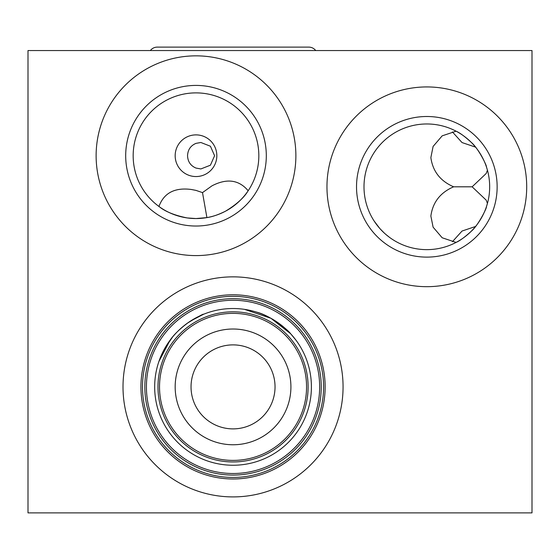 <?xml version="1.0" encoding="UTF-8"?>
<svg xmlns="http://www.w3.org/2000/svg" width="560" height="560" viewBox="0 0 560 560"><rect width="100%" height="100%" fill="white"/><g stroke="black" fill="none" stroke-linecap="round" stroke-linejoin="round"><path stroke-width="0.84" d="M308.805 47.117L157.276 47.117L308.805 47.117A8.666 8.666 0 0 1 315.714 50.554M157.276 47.117A8.666 8.666 0 0 0 150.36 50.554M244.517 309.365L270.942 318.297L290.689 333.802C288.316 330.176 270.795 315.504 256.123 311.997M190.652 320.971L203.511 314.293C203.546 313.642 198.212 316.582 187.495 323.113C179.298 329.385 173.488 335.09 170.065 340.242L158.886 361.529L162.701 352.338M206.913 217.602L196 218.554A62.832 62.832 0 0 0 258.832 155.722A62.832 62.832 0 0 0 196 92.883A62.832 62.832 0 0 0 133.168 155.722A62.832 62.832 0 0 0 196 218.554L187.257 217.945C162.82 213.094 157.318 204.211 158.949 206.472C163.898 192.997 174.664 187.334 191.254 189.469L196 190.393L202.503 192.612L206.913 217.602C212.317 216.811 218.512 214.676 225.498 211.197C246.806 198.289 248.927 188.055 248.171 190.736C238.917 179.774 226.856 178.129 212.002 185.815L202.503 192.612M251.615 310.751L247.317 309.827M246.407 309.666L243.943 309.281M293.545 319.522L291.242 317.52C304.157 329.826 304.157 329.826 291.242 317.52C276.885 306.943 276.885 306.943 291.242 317.52L288.827 315.567M380.142 228.851C393.26 240.982 393.26 240.982 380.142 228.851C369.446 214.536 369.446 214.536 380.142 228.851L384.286 233.044M374.073 220.934L379.722 228.382M452.424 241.689L462.042 231.042L475.559 226.478M453.642 186.809C440.349 192.528 432.754 202.272 430.864 216.041L433.104 227.171L442.176 237.769L456.085 242.417C459.767 240.849 464.807 237.146 471.205 231.301C478.268 225.554 487.095 207.445 486.395 206.822L487.438 203.399L486.185 200.123L472.136 186.809L486.185 173.495L487.438 170.219L486.395 166.789C487.081 166.187 478.345 148.155 471.233 142.345C464.821 136.472 459.767 132.755 456.085 131.194L442.176 135.842L433.104 146.44L430.864 157.57C432.754 171.339 440.349 181.083 453.642 186.809L472.136 186.809M196 143.367C190.624 145.649 187.81 149.765 187.551 155.722C187.81 161.672 190.624 165.788 196 168.07L200.865 168.945L210.42 165.2L214.585 155.722L210.427 146.237L200.865 142.492L196 143.367M233.037 344.883A42 42 0 0 0 191.037 386.883A42 42 0 0 0 233.037 428.883A42 42 0 0 0 275.037 386.883A42 42 0 0 0 233.037 344.883M196 176.554A20.832 20.832 0 0 1 175.168 155.722A20.832 20.832 0 0 1 196 134.883A20.832 20.832 0 0 1 216.832 155.722A20.832 20.832 0 0 1 196 176.554M426.832 116.501A70.308 70.308 0 0 0 356.524 186.809A70.308 70.308 0 0 0 426.832 257.117A70.308 70.308 0 0 0 497.14 186.809A70.308 70.308 0 0 0 426.832 116.501M426.832 123.97A62.832 62.832 0 0 0 364 186.809A62.832 62.832 0 0 0 426.832 249.641A62.832 62.832 0 0 0 489.671 186.809A62.832 62.832 0 0 0 426.832 123.97M426.832 86.933A99.876 99.876 0 0 0 326.963 186.809A99.876 99.876 0 0 0 426.832 286.678A99.876 99.876 0 0 0 526.708 186.809A99.876 99.876 0 0 0 426.832 86.933M196 85.414A70.308 70.308 0 0 0 125.692 155.722A70.308 70.308 0 0 0 196 226.03A70.308 70.308 0 0 0 266.308 155.722A70.308 70.308 0 0 0 196 85.414M196 55.846A99.876 99.876 0 0 0 96.124 155.722A99.876 99.876 0 0 0 196 255.591A99.876 99.876 0 0 0 295.876 155.722A99.876 99.876 0 0 0 196 55.846M290.913 386.883A57.876 57.876 0 0 0 233.037 329.014A57.876 57.876 0 0 0 175.168 386.883A57.876 57.876 0 0 0 233.037 444.759A57.876 57.876 0 0 0 290.913 386.883M159.523 386.883A73.514 73.514 0 0 0 233.037 460.404A73.514 73.514 0 0 0 306.558 386.883A73.514 73.514 0 0 0 233.037 313.369A73.514 73.514 0 0 0 159.523 386.883A73.514 73.514 0 0 1 233.037 313.369A73.514 73.514 0 0 1 306.558 386.883M311.409 386.883A78.365 78.365 0 0 0 233.037 308.518A78.365 78.365 0 0 0 154.672 386.883A78.365 78.365 0 0 0 233.037 465.248A78.365 78.365 0 0 0 311.409 386.883M319.655 386.883A86.611 86.611 0 0 0 233.037 300.272A86.611 86.611 0 0 0 146.426 386.883A86.611 86.611 0 0 0 233.037 473.501A86.611 86.611 0 0 0 319.655 386.883M321.237 386.883A88.2 88.2 0 0 0 233.037 298.683A88.2 88.2 0 0 0 144.837 386.883A88.2 88.2 0 0 0 233.037 475.083A88.2 88.2 0 0 0 321.237 386.883M142.492 386.883A90.545 90.545 0 0 0 233.037 477.435A90.545 90.545 0 0 0 323.589 386.883A90.545 90.545 0 0 0 233.037 296.338A90.545 90.545 0 0 0 142.492 386.883A90.545 90.545 0 0 1 233.037 296.338A90.545 90.545 0 0 1 323.589 386.883M343.063 386.883A110.026 110.026 0 0 0 233.037 276.857A110.026 110.026 0 0 0 123.011 386.883A110.026 110.026 0 0 0 233.037 496.909A110.026 110.026 0 0 0 343.063 386.883M385.812 234.402L389.452 237.314M300.741 326.76L300.391 326.368M200.067 315.791L203.315 314.377M164.71 348.516L172.62 336.98M182.224 327.229L188.048 322.721M290.689 333.802L296.016 340.249L290.689 333.802M28 50.554L28 512.883L532 512.883L532 50.554L28 50.554M475.559 147.133L462.049 142.569L452.424 131.929M157.976 386.883A75.068 75.068 0 0 0 233.037 461.951A75.068 75.068 0 0 0 308.105 386.883A75.068 75.068 0 0 0 233.037 311.822A75.068 75.068 0 0 0 157.976 386.883M140.945 386.883A92.099 92.099 0 0 0 233.037 478.982A92.099 92.099 0 0 0 325.136 386.883A92.099 92.099 0 0 0 233.037 294.784A92.099 92.099 0 0 0 140.945 386.883"/></g></svg>
